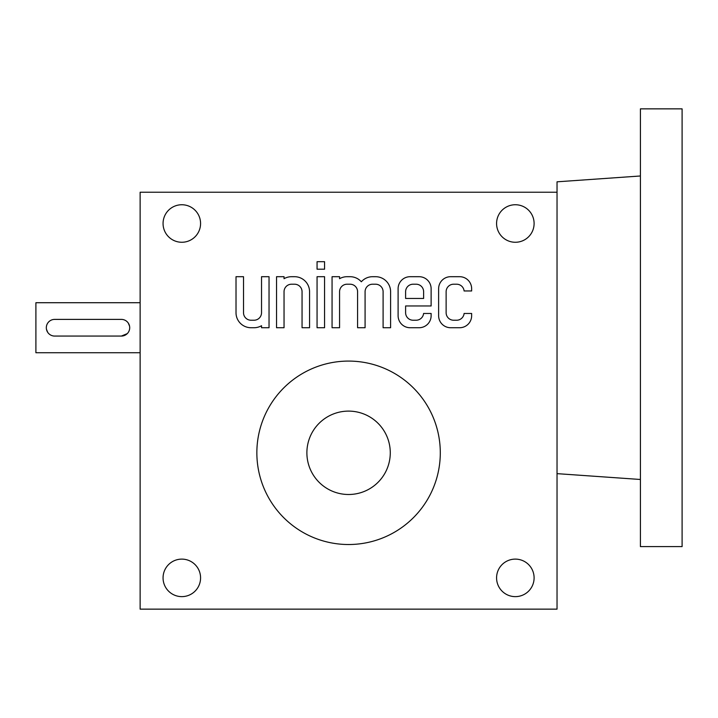 <?xml version="1.0" encoding="UTF-8"?>
<svg xmlns="http://www.w3.org/2000/svg" width="718" height="718" viewBox="0 0 718 718"><rect width="100%" height="100%" fill="white"/><g stroke="black" fill="none" stroke-linecap="round" stroke-linejoin="round"><path stroke-width="1.08" d="M557.033 609.142L140.127 609.142L140.127 192.236L557.033 192.236L557.033 609.142M438.626 315.723A12.009 12.009 0 0 0 450.635 327.731L459.637 327.731A12.009 12.009 0 0 0 471.645 315.723L471.645 313.47L464.106 313.47A7.503 7.503 0 0 1 456.639 320.228L453.641 320.228A7.503 7.503 0 0 1 446.129 312.725L446.129 291.714A7.503 7.503 0 0 1 453.641 284.211L456.639 284.211A7.503 7.503 0 0 1 464.106 290.961L471.645 290.961L471.645 288.708A12.009 12.009 0 0 0 459.637 276.699L450.635 276.699A12.009 12.009 0 0 0 438.626 288.708L438.626 315.723M398.104 315.723A12.009 12.009 0 0 0 410.113 327.731L419.115 327.731A12.009 12.009 0 0 0 431.123 315.723L431.123 313.47L423.584 313.47A7.503 7.503 0 0 1 416.117 320.228L413.11 320.228A7.503 7.503 0 0 1 405.607 312.725L405.607 305.967L431.123 305.967L431.123 288.708A12.009 12.009 0 0 0 419.115 276.699L410.113 276.699A12.009 12.009 0 0 0 398.104 288.708L398.104 315.723M332.066 276.699L332.066 327.731L339.569 327.731L339.569 291.714A7.503 7.503 0 0 1 347.072 284.211L350.079 284.211A7.503 7.503 0 0 1 357.582 291.714L357.582 327.731L365.085 327.731L365.085 291.714A7.503 7.503 0 0 1 372.588 284.211L375.595 284.211A7.503 7.503 0 0 1 383.098 291.714L383.098 327.731L390.601 327.731L390.601 291.714A15.006 15.006 0 0 0 375.595 276.699L372.588 276.699A15.006 15.006 0 0 0 361.334 281.788A15.006 15.006 0 0 0 350.079 276.699L347.072 276.699A15.006 15.006 0 0 0 339.569 278.71L339.569 276.699L332.066 276.699M317.06 261.693L317.06 269.196L324.563 269.196L324.563 261.693L317.06 261.693M317.06 276.699L317.06 327.731L324.563 327.731L324.563 276.699L317.06 276.699M276.538 276.699L276.538 327.731L284.041 327.731L284.041 291.714A7.503 7.503 0 0 1 291.544 284.211L294.551 284.211A7.503 7.503 0 0 1 302.054 291.714L302.054 327.731L309.557 327.731L309.557 291.714A15.006 15.006 0 0 0 294.551 276.699L291.544 276.699A15.006 15.006 0 0 0 284.041 278.71L284.041 276.699L276.538 276.699M236.016 312.725A15.006 15.006 0 0 0 251.022 327.731L254.019 327.731A15.006 15.006 0 0 0 261.531 325.721L261.531 327.731L269.035 327.731L269.035 276.699L261.531 276.699L261.531 312.725A7.503 7.503 0 0 1 254.019 320.228L251.022 320.228A7.503 7.503 0 0 1 243.519 312.725L243.519 276.699L236.016 276.699L236.016 312.725M534.102 577.873A18.758 18.758 0 0 0 505.957 561.629A18.758 18.758 0 0 0 505.957 594.118A18.758 18.758 0 0 0 534.102 577.873M200.573 577.873A18.758 18.758 0 0 0 172.437 561.629A18.758 18.758 0 0 0 172.437 594.118A18.758 18.758 0 0 0 200.573 577.873M200.573 223.504A18.758 18.758 0 0 0 172.437 207.26A18.758 18.758 0 0 0 172.437 239.749A18.758 18.758 0 0 0 200.573 223.504M534.102 223.504A18.758 18.758 0 0 0 505.957 207.26A18.758 18.758 0 0 0 505.957 239.749A18.758 18.758 0 0 0 534.102 223.504M440.296 452.807A91.716 91.716 0 0 0 348.58 361.082A91.716 91.716 0 0 0 256.856 452.807A91.716 91.716 0 0 0 348.58 544.522A91.716 91.716 0 0 0 440.296 452.807M405.607 298.464L423.62 298.464L423.62 291.714A7.503 7.503 0 0 0 416.117 284.211L413.11 284.211A7.503 7.503 0 0 0 405.607 291.714L405.607 298.464M54.658 336.069L121.369 336.069A8.338 8.338 0 0 0 129.707 327.731A8.338 8.338 0 0 0 121.369 319.393L54.658 319.393A8.338 8.338 0 0 0 46.32 327.731A8.338 8.338 0 0 0 54.658 336.069M140.127 352.744L35.9 352.744L35.9 302.718L140.127 302.718M121.369 336.069L127.257 333.628M129.545 326.098L128.298 323.1M46.482 329.365L47.729 332.371M348.58 411.109A41.689 41.689 0 0 1 384.686 473.647A41.689 41.689 0 0 1 312.474 473.647A41.689 41.689 0 0 1 348.58 411.109M640.411 175.982L557.033 181.816L557.033 192.236M682.1 108.858L682.1 546.604L640.411 546.604L640.411 108.858L682.1 108.858M557.033 473.647L640.411 479.48"/></g></svg>
